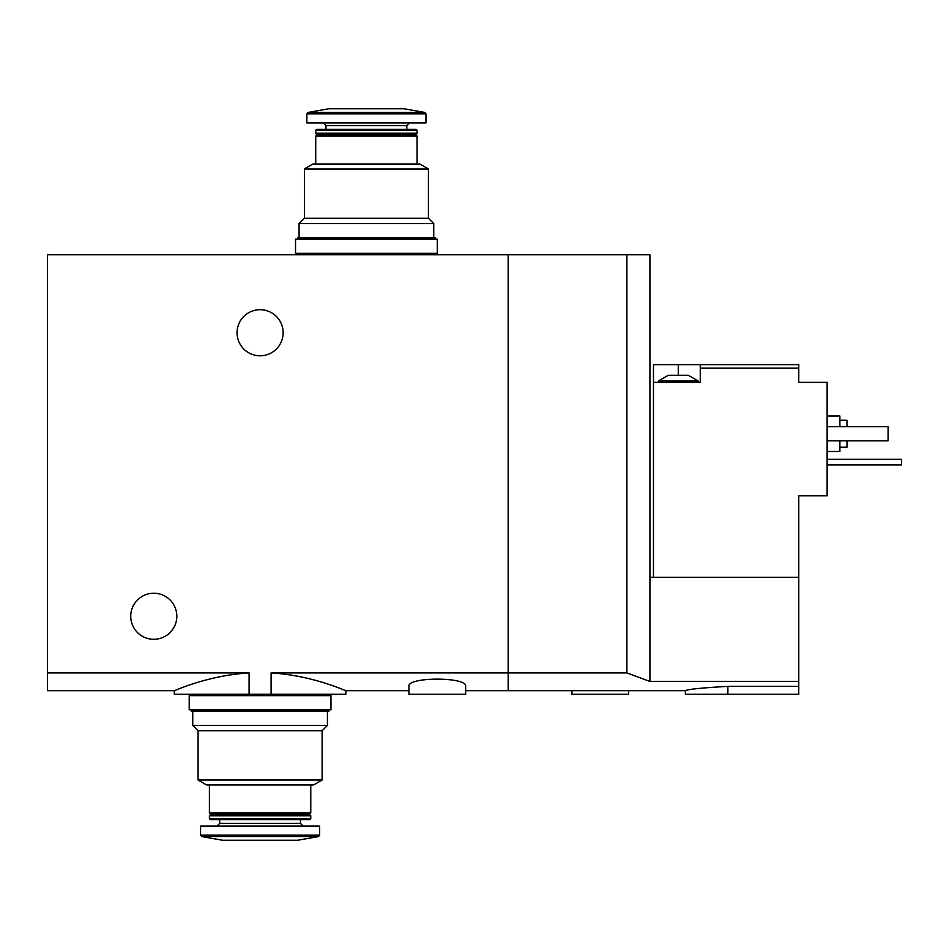 <?xml version="1.0" encoding="UTF-8"?>
<svg xmlns="http://www.w3.org/2000/svg" width="949" height="949" viewBox="0 0 949 949"><rect width="100%" height="100%" fill="white"/><g stroke="black" fill="none" stroke-linecap="round" stroke-linejoin="round"><path stroke-width="1.42" d="M47.45 672.936L249.089 672.936C207.155 675.356 173.869 691.263 174.319 690.682C173.857 691.275 207.001 675.38 249.089 672.936L249.089 694.229L174.319 694.229L174.319 690.682L47.45 690.682L47.45 254.771L508.166 254.771L508.166 672.936L626.886 672.936L626.886 254.771L508.166 254.771L508.166 690.682L508.166 672.936L271.094 672.936C313.016 675.356 346.314 691.263 345.851 690.682C346.326 691.275 313.17 675.38 271.094 672.936L271.094 694.229L345.851 694.229L345.851 690.682L408.936 690.682M249.089 694.229L271.094 694.229M465.639 686.388C467.786 676.708 406.801 676.708 408.936 686.388L408.936 694.229L465.639 694.229L465.639 686.388M237.048 332.743A23.037 23.037 0 0 0 271.604 352.696A23.037 23.037 0 0 0 271.604 312.79A23.037 23.037 0 0 0 237.048 332.743M130.737 616.257A23.037 23.037 0 0 0 165.292 636.21A23.037 23.037 0 0 0 165.292 596.304A23.037 23.037 0 0 0 130.737 616.257M304.392 168.958L428.426 168.958L428.426 218.27L304.392 218.27L304.392 168.958L312.897 164.047L419.921 164.047L428.426 168.958M315.732 164.047L315.732 136.051L417.086 136.051L417.086 164.047M315.732 136.051L317.144 134.628L415.674 134.628L417.086 136.051M315.732 133.216L417.086 133.216L417.086 130.321L315.732 130.321L315.732 133.216L317.144 134.628M415.674 134.628L417.086 133.216M315.732 130.321L316.729 129.313L416.089 129.313L417.086 130.321M406.813 129.313L406.813 125.6L409.47 122.931M425.947 113.821L306.871 113.821L306.871 122.931L425.947 122.931L425.947 113.821L424.772 112.433L403.977 108.755L328.84 108.755L308.045 112.433L424.772 112.433M304.392 218.27L299.077 223.584L433.74 223.584L428.426 218.27M435.164 254.771L435.164 253.359M295.53 253.359L437.287 253.359L437.287 239.184L295.53 239.184L295.53 253.359M297.654 239.184L297.654 237.76L435.164 237.76L435.164 239.184M668.357 375.27L688.203 375.27L698.12 380.94L658.428 380.94L668.357 375.27M700.255 364.641L653.47 364.641L653.47 382.352L700.255 382.352L700.255 368.176L798.773 368.176L798.773 364.641L700.255 364.641L700.255 368.176M653.47 577.277L653.47 382.352M798.773 577.277L798.773 681.441L649.923 681.441L649.923 577.277L798.773 577.277L798.773 495.769L827.125 495.769L827.125 382.352L798.773 382.352L798.773 368.176M798.773 681.441L798.773 694.229L685.368 694.229L685.368 690.682L465.639 690.682M649.923 681.441L626.886 672.936M727.895 694.229L727.895 686.388C702.058 687.835 687.883 689.259 685.368 690.682C687.847 689.282 702.035 687.847 727.895 686.388L798.773 686.388M649.923 577.277L649.923 254.771L626.886 254.771M839.889 447.216L846.971 447.216L846.971 440.834M846.971 426.659L846.971 420.277L839.889 420.277M827.125 451.463L839.889 451.463L839.889 440.834M839.889 426.659L839.889 416.03L827.125 416.03M827.125 426.659L888.086 426.659L888.086 440.834L827.125 440.834M571.962 690.682L571.962 694.229L628.665 694.229L628.665 690.682M827.125 459.257L901.55 459.257L901.55 464.927L827.125 464.927M322.114 780.042L198.068 780.042L198.068 730.73L322.114 730.73L322.114 780.042L313.609 784.953L206.574 784.953L198.068 780.042M310.774 784.953L310.774 812.949L209.409 812.949L209.409 784.953M310.774 812.949L309.35 814.372L210.832 814.372L209.409 812.949M310.774 815.784L209.409 815.784L209.409 818.679L310.774 818.679L310.774 815.784L309.35 814.372M310.774 818.679L309.765 819.687L210.417 819.687L209.409 818.679M300.489 819.687L300.489 823.4L219.694 823.4L217.024 826.069M303.146 826.069L300.489 823.4M319.623 835.179L319.623 826.069L200.547 826.069L200.547 835.179L201.722 836.567L318.461 836.567L319.623 835.179L200.547 835.179M318.461 836.567L297.654 840.245L222.529 840.245L201.722 836.567M322.114 730.73L327.429 725.416L192.754 725.416L198.068 730.73M328.84 694.229L328.84 695.641M330.964 695.641L189.207 695.641L189.207 709.816L330.964 709.816L330.964 695.641M328.84 709.816L328.84 711.24L191.33 711.24L191.33 709.816M326.005 129.313L326.005 125.6L406.813 125.6M678.274 364.641L678.274 375.27M326.005 125.6L323.348 122.931M306.871 113.821L308.045 112.433M433.74 237.76L433.74 223.584M299.077 237.76L299.077 223.584M297.654 254.771L297.654 253.359M698.12 382.352L698.12 380.94M658.428 382.352L658.428 380.94M210.832 814.372L209.409 815.784M219.694 819.687L219.694 823.4M192.754 711.24L192.754 725.416M327.429 711.24L327.429 725.416M191.33 694.229L191.33 695.641"/></g></svg>
